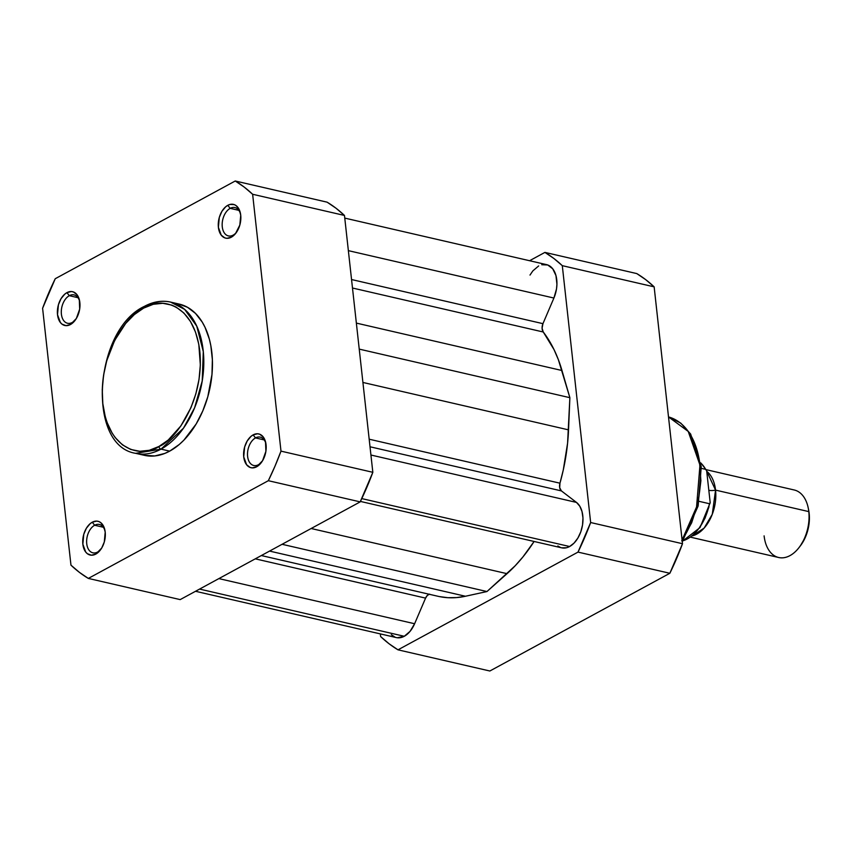 <?xml version="1.0" encoding="UTF-8"?>
<svg xmlns="http://www.w3.org/2000/svg" width="852" height="852" viewBox="0 0 852 852"><rect width="100%" height="100%" fill="white"/><g stroke="black" fill="none" stroke-linecap="round" stroke-linejoin="round"><path stroke-width="1.28" d="M94.647 525.247A14.548 9.159 -77 0 0 86.744 543.736A14.548 9.159 -77 0 0 97.607 552.032L95.786 554.098A17.328 10.895 103 0 1 82.857 544.226A17.328 10.895 103 0 1 92.272 522.212L94.647 525.247L103.326 527.25L94.647 525.247A14.548 9.159 103 0 1 99.396 524.459A14.548 9.159 103 0 1 105.073 531.158A14.548 9.159 -77 0 0 94.647 525.247L92.272 522.212L90.12 523.703L86.361 528.272L83.762 534.342L82.857 544.226L85.722 552.053L87.373 553.715L91.377 555.206L95.786 554.098L101.697 548.049L104.295 541.968L105.201 532.095L103.678 526.451L100.685 522.596L98.768 521.53L96.681 521.105L92.272 522.212A17.328 10.895 103 0 1 104.913 530.221A17.328 10.895 103 0 1 100.334 550.051A17.328 10.895 103 0 1 95.786 554.098L97.607 552.032A14.548 9.159 103 0 1 92.857 552.82A14.548 9.159 103 0 1 86.67 540.211A14.548 9.159 103 0 1 94.647 525.247M255.525 437.917A14.548 9.159 -77 0 0 247.612 456.406A14.548 9.159 -77 0 0 258.475 464.702L256.665 466.768A17.328 10.895 103 0 1 243.725 456.885A17.328 10.895 103 0 1 253.14 434.882L255.525 437.917L264.195 439.92L255.525 437.917A14.548 9.159 103 0 1 260.275 437.129A14.548 9.159 103 0 1 265.952 443.817A14.548 9.159 -77 0 0 255.525 437.917L253.14 434.882L250.999 436.373L247.229 440.942L244.63 447.012L243.725 456.885L246.59 464.723L250.158 467.45L252.256 467.876L256.665 466.768L262.576 460.708L265.899 451.315L265.515 441.762L263.215 436.927L259.647 434.2L257.549 433.774L253.14 434.882A17.328 10.895 103 0 1 265.781 442.891A17.328 10.895 103 0 1 261.213 462.721A17.328 10.895 103 0 1 256.665 466.768L258.475 464.702A14.548 9.159 103 0 1 253.736 465.49A14.548 9.159 103 0 1 247.549 452.881A14.548 9.159 103 0 1 255.525 437.917M230.178 208.357A14.548 9.159 -77 0 0 222.276 226.834A14.548 9.159 -77 0 0 233.139 235.131L231.318 237.207A17.328 10.895 103 0 1 218.389 227.324A17.328 10.895 103 0 1 227.793 205.321L230.178 208.357L238.848 210.348L230.178 208.357A14.548 9.159 103 0 1 234.928 207.569A14.548 9.159 103 0 1 240.605 214.257A14.548 9.159 -77 0 0 230.178 208.357L227.793 205.321L225.652 206.812L221.893 211.371L219.294 217.452L218.389 227.324L221.243 235.163L224.811 237.889L226.909 238.315L231.318 237.207L235.461 233.672L239.827 225.077L240.733 215.194L239.21 209.56L236.217 205.705L234.3 204.64L230.008 204.437L227.793 205.321A17.328 10.895 103 0 1 240.434 213.33A17.328 10.895 103 0 1 235.866 233.16A17.328 10.895 103 0 1 231.318 237.207L233.139 235.131A14.548 9.159 103 0 1 228.389 235.919A14.548 9.159 103 0 1 222.202 223.309A14.548 9.159 103 0 1 230.178 208.357M69.31 295.687A14.548 9.159 -77 0 0 61.397 314.175A14.548 9.159 -77 0 0 72.26 322.471L70.45 324.537A17.328 10.895 103 0 1 57.51 314.665A17.328 10.895 103 0 1 66.925 292.651L69.31 295.687L77.979 297.689L69.31 295.687A14.548 9.159 103 0 1 74.049 294.898A14.548 9.159 103 0 1 79.737 301.597A14.548 9.159 -77 0 0 69.31 295.687L66.925 292.651L64.784 294.142L61.014 298.711L58.415 304.782L57.51 314.665L60.375 322.493L62.026 324.154L66.041 325.645L70.45 324.537L76.35 318.478L79.683 309.095L79.3 299.542L76.999 294.696L73.432 291.97L71.334 291.544L66.925 292.651A17.328 10.895 103 0 1 79.566 300.66A17.328 10.895 103 0 1 74.987 320.49A17.328 10.895 103 0 1 70.45 324.537L72.26 322.471A14.548 9.159 103 0 1 67.51 323.259A14.548 9.159 103 0 1 61.333 310.65A14.548 9.159 103 0 1 69.31 295.687M144.318 455.319L154.808 455.937L164.734 453.445L169.676 451.134L161.017 449.132A2.428 1.651 -118.5 0 1 158.93 446.48C145.064 456.96 109.131 454.457 102.815 403.614C97.82 352.046 129.163 313.025 143.658 308.104L153.264 304.292L162.796 303.291L171.88 305.133L176.151 307.103L183.925 313.046L190.454 321.46L195.481 332.014L198.804 344.315L200.337 364.975L199.017 379.449L195.853 393.837L190.986 407.597L180.89 425.904L168.249 440.015L158.93 446.48L149.324 450.282L139.803 451.283L130.707 449.441L122.411 444.829L115.222 437.608L112.134 433.114L107.118 422.56L105.233 416.607L102.815 403.614L102.251 389.609L103.582 375.136L106.734 360.737L114.637 340.502L125.681 323.44L134.35 314.569L143.658 308.104A2.428 1.651 -118.5 0 1 144.318 306.4A2.428 1.651 61.5 0 0 143.658 308.104C157.535 297.625 193.468 300.117 199.783 350.971C204.778 402.538 173.425 441.56 158.93 446.48A2.428 1.651 61.5 0 0 161.017 449.132L183.468 428.194L194.586 407.831L202.222 380.972L203.298 351.61L196.748 326.124L184.66 309.393L170.57 302.087A77.607 48.82 103 0 1 203.564 369.342A77.607 48.82 103 0 1 161.017 449.132L169.676 451.134A77.607 48.82 -77 0 0 212.223 371.344A77.607 48.82 -77 0 0 179.229 304.089L170.57 302.087C161.933 300.192 153.19 301.619 144.339 306.39C94.135 329.66 86.137 445.745 135.692 453.339L161.017 449.132A77.607 48.82 103 0 1 135.692 453.339L144.361 455.33A77.607 48.82 -77 0 0 169.676 451.134L179.293 444.456L183.872 440.164L196.152 423.998L202.755 410.994L207.792 396.798L211.978 374.443L212.372 359.672L210.827 345.667L209.347 339.128L205.012 327.274L202.212 322.077L195.481 313.398L187.451 307.263L178.43 303.919M144.318 306.4A2.428 1.651 -118.5 0 1 145.245 306.294A77.607 48.82 103 0 1 170.57 302.087M372.835 472.306L344.474 215.45L336.039 208.239L327.104 202.169L235.248 180.997L244.183 187.067L252.629 194.267L280.99 451.134L274.994 466.172L268.337 480.698L88.331 578.423L79.406 572.352L70.961 565.153L42.6 308.286L55.242 278.721L235.248 180.997L327.104 202.169A214.459 134.904 -77 0 1 344.474 215.45L372.835 472.306L280.99 451.134L252.629 194.267L344.474 215.45L252.629 194.267A214.459 134.904 103 0 0 235.248 180.997L55.242 278.721A214.459 134.904 103 0 0 42.6 308.286L70.961 565.153A214.459 134.904 103 0 0 88.331 578.423L268.337 480.698L360.194 501.881L372.835 472.306L280.99 451.134A214.459 134.904 103 0 1 268.337 480.698L360.194 501.881L180.187 599.606L360.194 501.881A214.459 134.904 -77 0 0 372.835 472.306M180.187 599.606L88.331 578.423L180.187 599.606M261.766 461.954A14.548 9.159 103 0 1 258.475 464.702A14.548 9.159 -77 0 0 261.766 461.954M100.898 549.295A14.548 9.159 103 0 1 97.607 552.032A14.548 9.159 -77 0 0 100.898 549.295M75.551 319.734A14.548 9.159 103 0 1 72.26 322.471A14.548 9.159 -77 0 0 75.551 319.734M236.419 232.394A14.548 9.159 103 0 1 233.139 235.131A14.548 9.159 -77 0 0 236.419 232.394M576.474 502.414L370.929 455.021L576.474 502.414L561.415 490.912L576.474 502.414A24.25 15.261 -77 0 1 582.544 524.896A24.25 15.261 -77 0 1 569.615 546.515L361.78 498.59L569.615 546.515L574.056 543.097L577.89 538.038L580.808 531.797L582.544 524.896L582.96 517.941L582.012 511.519L579.786 506.195L576.474 502.414M414.615 623.739L218.868 578.604L414.615 623.739L425.574 598.115L414.615 623.739A24.25 15.261 -77 0 1 404.274 636.284L199.57 589.083L404.274 636.284L410.078 631.332L414.615 623.739M195.513 591.277L396.361 637.594A24.25 15.261 -77 0 0 404.274 636.284L397.351 637.765M255.27 558.837L425.574 598.115L255.27 558.837M429.174 594.249A6.933 4.356 -77 0 0 425.574 598.115L427.353 595.41L429.621 594.132M439.366 596.581L447.886 597.699L456.597 597.582L465.448 596.251L269.551 551.084L465.448 596.251L486.961 591.544L465.448 596.251A148.972 93.72 -77 0 1 437.992 596.283L261.34 555.547M282.065 544.29L486.961 591.544L507.036 573.673L311.15 528.506L507.036 573.673A148.972 93.72 -77 0 0 534.108 541.467L522.904 556.963L515.151 565.803L486.961 591.544L282.065 544.29M360.417 501.423L561.702 547.836A24.25 15.261 -77 0 0 569.615 546.515L566.516 547.751L561.638 547.815M370.024 446.778L561.415 490.912L370.024 446.778M559.956 483.19A6.933 4.356 -77 0 0 561.415 490.912L559.7 487.738L559.956 483.19A148.972 93.72 -77 0 0 568.54 429.866L362.92 382.452L568.54 429.866L569.871 397.682L567.581 443.21L563.278 469.984L559.956 483.19L369.182 439.206L559.956 483.19M359.235 349.118L569.871 397.682L561.979 370.513L356.36 323.1L561.979 370.513A148.972 93.72 -77 0 0 543.267 332.003L352.494 288.019L543.267 332.003L542.085 328.233L542.948 323.664A6.933 4.356 -77 0 0 543.267 332.003L554.002 349.565L558.358 359.661L569.871 397.682L359.235 349.118M541.744 264.716L547.751 264.983L552.746 268.806L555.962 275.579L556.931 284.291L556.505 288.956L553.907 298.04L542.948 323.664L351.557 279.541L542.948 323.664L553.907 298.04L348.362 250.648L553.907 298.04A24.25 15.261 -77 0 0 546.558 264.631L344.772 218.101M391.292 634.687L395.168 637.232M557.836 545.983L560.509 547.474M538.645 265.941L532.841 270.893L529.997 275.068M668.511 416.926L688.235 431.442L699.961 465.085L696.563 506.94L682.101 540.019A77.607 48.82 -77 0 0 668.511 416.926L680.748 423.103L690.642 434.051L701.249 466.651L698.139 505.981L682.282 541.68M562.299 265.664L590.649 522.532L578.007 552.107L398.001 649.831L389.066 643.761L380.62 636.551L380.333 633.899L380.62 636.551A214.459 134.904 103 0 0 398.001 649.831L489.847 671.003L669.853 573.279L682.505 543.714L654.144 286.847L645.699 279.648L636.774 273.577L544.918 252.394L553.853 258.465L562.299 265.664L654.144 286.847L682.505 543.714L590.649 522.532L562.299 265.664L654.144 286.847A214.459 134.904 -77 0 0 636.774 273.577L544.918 252.394L529.593 260.723L544.918 252.394A214.459 134.904 103 0 1 562.299 265.664M578.007 552.107L398.001 649.831L489.847 671.003L669.853 573.279L578.007 552.107L669.853 573.279A214.459 134.904 -77 0 0 682.505 543.714L590.649 522.532A214.459 134.904 103 0 1 578.007 552.107M681.717 540.796L691.675 522.755L698.257 502.137L700.898 480.72L699.385 460.346M800.337 545.876L805.502 536.941L807.536 531.211L809.4 519.209L809.166 513.383A31.268 19.671 -77 0 0 808.644 510.007L808.207 507.867A34.644 21.79 103 0 1 808.793 511.605L715.552 490.113A34.644 21.79 103 0 0 706.809 471.348L715.552 490.113A7.04 2.662 -6.3 0 1 709.002 490.326A7.04 2.662 173.7 0 0 715.552 490.113L712.283 514.278L704.146 528.07L692.293 535.887A34.644 21.79 103 0 0 715.552 490.113L808.793 511.605A34.644 21.79 -77 0 0 794.224 489.985L706.127 469.665M699.215 528.006L705.019 518.208L708.981 506.812M682.878 540.807A42.44 26.7 -77 0 0 709.45 503.724L699.215 501.37L709.45 503.724L710.185 502.584L706.681 470.9L705.658 469.356L701.409 468.376L705.658 469.356A42.44 26.7 -77 0 0 700.813 463.051M710.185 502.584L706.681 470.9M690.557 537.186L778.664 557.496A34.644 21.79 -77 0 0 808.793 511.605A34.644 21.79 103 0 1 799.059 547.538L800.39 545.802A31.268 19.671 -77 0 0 809.166 513.383L808.612 509.879M799.059 547.538A34.644 21.79 103 0 1 764.106 535.865M705.658 469.356L706.308 469.995M709.993 503.362L709.45 503.724A42.44 26.7 103 0 1 686.712 539.252M700.791 462.892L706.329 470.048M710.142 502.85L700.024 527.58L682.793 540.945"/></g></svg>
